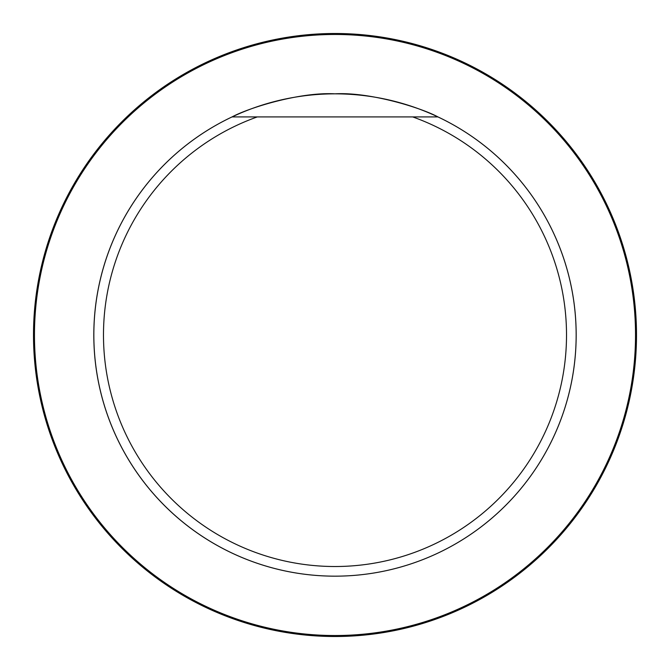 <?xml version="1.0" encoding="UTF-8"?>
<svg xmlns="http://www.w3.org/2000/svg" width="670" height="670" viewBox="0 0 670 670"><rect width="100%" height="100%" fill="white"/><g stroke="black" fill="none" stroke-linecap="round" stroke-linejoin="round"><path stroke-width="1" d="M412.703 116.915A231.51 231.51 0 0 1 521.017 472.827A231.51 231.51 0 0 1 148.983 472.827A231.51 231.51 0 0 1 257.297 116.915L437.945 116.915A241.158 241.158 0 0 1 370.326 573.562A241.158 241.158 0 0 1 232.054 116.915C248.955 107.761 299.993 91.84 334.941 93.842C369.924 91.79 421.38 107.887 437.945 116.915M257.297 116.915L232.054 116.915M576.158 335A241.158 241.158 0 0 1 306.156 574.433A241.158 241.158 0 0 1 100.743 277.723A241.158 241.158 0 0 1 576.158 335M34.463 335A300.537 300.537 0 0 1 485.264 74.73A300.537 300.537 0 0 1 485.264 595.27A300.537 300.537 0 0 1 34.463 335M33.5 335A301.5 301.5 0 0 1 485.75 73.893A301.5 301.5 0 0 1 485.75 596.107A301.5 301.5 0 0 1 33.5 335"/></g></svg>
